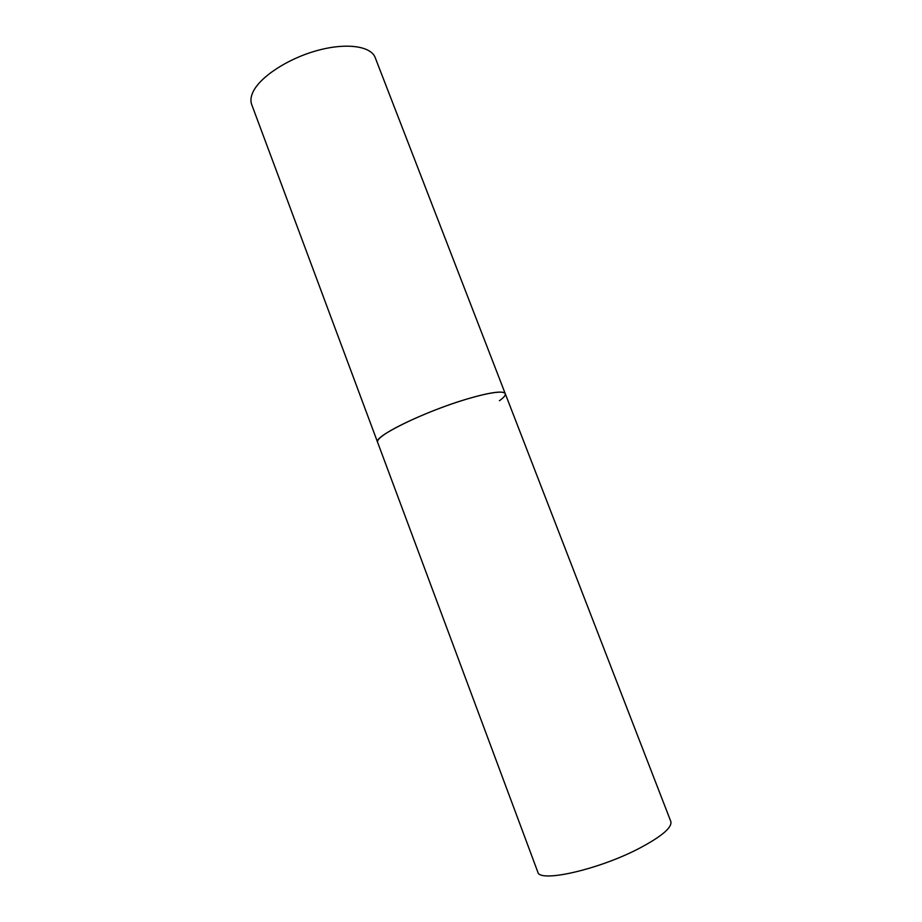 <?xml version="1.0" encoding="UTF-8"?>
<svg xmlns="http://www.w3.org/2000/svg" width="922" height="922" viewBox="0 0 922 922"><rect width="100%" height="100%" fill="white"/><g stroke="black" fill="none" stroke-linecap="round" stroke-linejoin="round"><path stroke-width="1.38" d="M505.256 393.682L375.208 57.637C370.932 45.881 345.75 42.412 316.2 50.814C286.673 59.112 258.99 77.736 252.628 92.822C250.749 97.213 250.438 101.12 251.706 104.543L537.791 872.016C539.001 882.999 598.24 869.826 639.05 848.459C661.673 836.496 672.265 827.507 670.824 821.49L505.256 393.682C503.135 390.421 490.354 392.219 466.901 399.042C424.754 411.443 372.868 436.89 377.571 442.191C377.133 441.004 378.308 439.252 381.086 436.936C390.513 428.984 421.043 414.589 450.962 404.228C480.927 393.821 503.965 389.58 505.256 393.682C505.763 395.227 503.815 397.578 499.413 400.747"/></g></svg>

